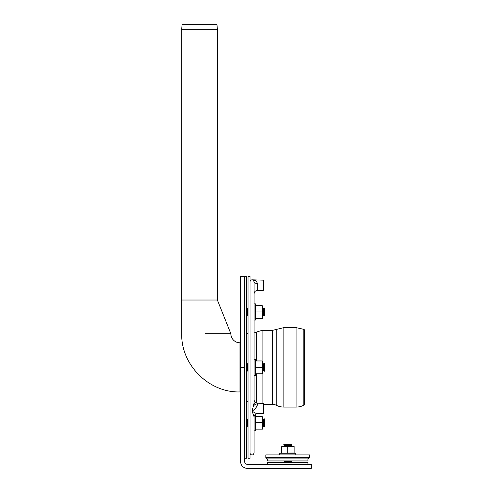 <?xml version="1.0" encoding="UTF-8"?>
<svg xmlns="http://www.w3.org/2000/svg" width="493" height="493" viewBox="0 0 493 493"><rect width="100%" height="100%" fill="white"/><g stroke="black" fill="none" stroke-linecap="round" stroke-linejoin="round"><path stroke-width="0.74" d="M264.846 370.724L264.846 363.988L264.174 363.316L264.174 371.395L264.846 370.724M264.174 371.395L263.502 370.724L263.502 363.988L264.174 363.316M263.502 370.724L262.824 371.395L262.824 363.316L263.502 363.988M262.492 363.655L262.824 363.316M248.016 371.395L247.344 370.724L247.344 363.988L248.016 363.316M246.666 363.316L247.344 363.988M264.846 421.065L264.846 419.383L264.174 418.711L264.174 420.732L264.174 418.711L263.502 419.383L262.824 418.711L262.824 420.732L262.824 418.711L262.492 419.044L262.824 418.711L263.502 419.383L264.174 418.711L264.846 419.383L264.846 426.118L264.846 421.065M264.174 426.79L264.174 420.732L264.174 426.79L264.846 426.118L264.174 426.79L263.502 426.118L263.502 419.383L263.502 426.118L262.824 426.79L262.824 420.732L262.824 426.79L262.492 426.451L262.824 426.79L263.502 426.118L264.174 426.79M247.344 421.065L247.344 419.383L248.016 418.711L247.344 419.383L246.666 418.711L247.344 419.383L247.344 426.118L247.344 421.065M264.846 315.329L264.846 308.593L264.174 307.922L264.174 316.001L264.846 315.329M264.174 316.001L263.502 315.329L263.502 308.593L264.174 307.922M263.502 315.329L262.824 316.001L262.824 307.922L263.502 308.593M248.016 316.001L247.344 315.329L247.344 308.593L248.016 307.922M286.057 444.113L284.375 444.113L283.697 444.785L291.782 444.785L291.104 444.113L286.057 444.113M291.782 444.785L291.104 445.456L284.375 445.456L283.697 444.785M291.104 445.456L291.782 446.134L283.697 446.134L284.375 445.456M291.782 460.943L291.104 461.614L284.375 461.614L283.697 460.943M246.666 367.359L246.666 458.25L244.651 458.25L244.651 367.359L244.651 461.614A2.693 2.693 0 0 0 247.344 464.307L311.305 464.307L311.305 468.35L247.344 468.35A6.736 6.736 0 0 1 240.609 461.614L240.609 276.462L244.651 276.462L244.651 367.359L244.651 276.462L246.666 276.462L246.666 367.359M248.016 367.359L248.016 276.462L250.037 276.462L250.037 458.25L248.016 458.25L248.016 367.359M254.074 405.733L254.074 282.23A3.365 1.171 0 0 0 257.34 283.395C256.643 281.059 254.899 279.87 252.114 279.827C253.162 279.851 253.815 280.653 254.074 282.23M254.77 401.875A5.386 5.386 0 0 1 256.415 402.633A10.1 10.1 0 0 0 257.346 403.194L263.502 403.379L263.502 413.479L256.539 413.75L254.967 414.668L255.756 414.668L255.756 430.827L254.074 430.827L254.074 452.864L254.074 416.899L252.114 411.125C254.899 409.239 256.643 407.23 257.34 405.086L257.34 403.194C255.349 402.954 254.259 401.832 254.074 399.829M254.074 401.74L254.074 328.289M254.074 287.906L254.074 282.52M253.155 414.077L252.348 411.815M257.34 405.086A3.365 2.151 180 0 1 254.074 402.941L252.133 411.131M257.34 413.584C256.643 413.775 254.899 412.955 252.114 411.119L252.293 410.989M257.34 283.395L257.34 290.445L263.502 290.266L263.502 280.166L252.114 279.827C250.875 279.901 250.185 280.572 250.037 281.848M267.539 464.307L267.539 462.292L307.94 462.292L307.94 464.307M307.94 458.921L307.94 460.943L267.539 460.943L267.539 458.921M309.622 457.578L308.273 458.921L267.206 458.921L265.856 457.578L265.856 454.885L309.622 454.885L309.622 457.578L265.856 457.578M283.697 446.467L294.136 446.467L294.136 452.938L281.343 453.203M284.541 446.467L281.343 446.732L294.136 446.732M287.739 446.732L287.739 452.938M290.938 446.467L291.782 446.467M281.343 446.732L281.343 452.938M279.66 454.885L279.66 453.203L295.818 453.203L295.818 454.885M262.492 307.922L262.492 318.361L256.021 318.361L255.756 305.568M255.756 318.361L255.775 315.982M262.492 308.766L262.227 305.568L262.227 318.361M262.227 311.964L256.021 311.964M262.492 315.163L262.492 316.001M262.227 305.568L256.021 305.568M255.756 303.885L254.074 303.885L255.756 303.885L255.756 320.043L254.074 320.043M262.492 363.316L262.492 373.749L256.021 373.749L255.756 360.962M262.492 364.161L262.227 360.962L262.227 373.749M262.227 367.359L256.021 367.359M262.492 370.551L262.492 371.395M262.227 360.962L256.021 360.962M254.074 359.274L255.756 359.274L255.756 375.438L254.074 375.438M262.492 418.711L262.492 429.144L256.021 429.144L255.756 416.351M262.492 419.549L262.227 416.351L262.227 429.144M262.227 422.748L256.021 422.748M262.492 425.946L262.492 426.79M262.227 416.351L256.021 416.351M254.074 430.827L254.074 414.668M217.382 29.321L216.969 24.65L182.102 24.65L181.695 29.321L217.382 29.321L217.382 300.027L181.695 300.027L181.695 29.321M205.359 333.693L230.847 333.693L205.359 333.693M240.609 391.929L239.937 391.929C209.352 392.841 181.005 365.35 181.695 333.693L181.695 300.027M239.937 391.929L239.937 342.783A9.09 9.09 0 0 1 230.847 333.693L217.382 300.027M303.201 405.505L304.569 404.864L304.569 329.848L303.201 329.207L303.201 405.505A16.83 16.83 0 0 1 296.083 407.082L296.083 327.629L303.201 329.207M276.246 405.258L276.246 329.453L272.592 330.322L272.592 404.389A8.079 8.079 0 0 1 276.246 405.258A16.83 16.83 0 0 0 283.857 407.082L283.857 327.629L296.083 327.629M246.666 400.871A5.386 5.386 0 0 0 248.016 401.475M240.609 367.359L244.651 367.359M262.103 403.336L262.103 373.749M262.103 360.962L262.103 330.322L272.592 330.322M256.415 402.633L256.415 373.749M256.415 360.962L256.415 332.079L262.103 330.322M262.492 371.056L262.824 371.395M247.344 370.724L246.666 371.395M247.344 426.118L248.016 426.79L247.344 426.118L246.666 426.79L247.344 426.118M262.492 315.668L262.824 316.001M262.492 308.261L262.824 307.922M247.344 308.593L246.666 307.922M247.344 315.329L246.666 316.001M291.443 446.467L291.782 446.134M284.036 446.467L283.697 446.134M284.375 461.614L283.697 462.292M291.104 461.614L291.782 462.292M257.34 290.445C255.349 290.691 254.259 291.813 254.074 293.81M250.037 452.864C249.945 454.571 253.051 456.536 254.074 452.864M257.192 413.664C255.177 414.132 254.135 415.211 254.074 416.899M239.937 342.783L240.609 342.783M296.083 407.082L283.857 407.082M276.246 329.453L283.857 327.629M272.592 404.389L263.502 404.389M254.074 332.972L256.415 332.079M246.666 333.841L248.016 333.237"/></g></svg>
